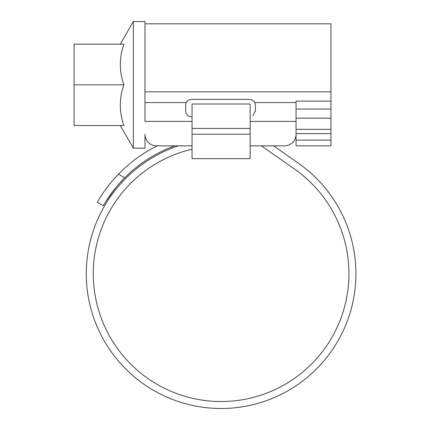 <?xml version="1.0" encoding="UTF-8"?>
<svg xmlns="http://www.w3.org/2000/svg" width="430" height="430" viewBox="0 0 430 430"><rect width="100%" height="100%" fill="white"/><g stroke="black" fill="none" stroke-linecap="round" stroke-linejoin="round"><path stroke-width="0.64" d="M144.98 23.822L330.928 23.822L330.928 109.053L296.06 109.053M120.276 125.512L133.359 148.178L144.98 148.178L144.98 134.23A11.621 11.621 0 0 0 156.601 145.851L192.049 145.851M192.049 149.199A127.839 127.839 0 0 0 221.101 401.529A127.839 127.839 0 0 0 294.426 168.969L261.408 145.851L250.158 145.851L284.44 145.851A11.621 11.621 0 0 0 296.06 134.23L296.06 121.4L250.158 121.4M330.928 133.601L330.928 145.851L296.06 145.851L296.06 133.601L330.928 133.601L330.928 129.355L296.06 129.355M192.049 121.4L144.98 121.4L144.98 21.5L133.359 21.5L133.359 148.178M296.06 118.175L330.928 118.175L330.928 109.053M330.928 118.175L330.928 129.355M156.601 145.851L157.138 145.851A142.948 142.948 0 0 0 118.476 174.182L114.686 178.246M120.013 182.755L124.716 177.783A135.971 135.971 0 0 1 174.774 145.851L178.305 145.851A134.81 134.81 0 0 0 221.101 408.5A134.81 134.81 0 0 0 298.425 163.26L273.566 145.851L284.44 145.851M330.928 101.104L296.06 101.104L296.06 121.4M192.049 116.799L191.468 116.799C187.835 116.331 185.894 114.396 185.658 110.988L185.658 105.178L186.276 102.566C187.023 100.787 188.754 99.717 191.468 99.362L249.572 99.362C252.281 99.717 254.012 100.781 254.77 102.566L255.388 105.178L255.388 110.988L252.899 115.745M123.904 125.512C119.137 111.988 119.137 98.432 123.904 84.839C119.137 71.316 119.137 57.754 123.904 44.161L74.089 44.161L74.089 125.512L123.904 125.512M74.089 84.839L123.904 84.839M192.049 128.419L192.049 158.638L250.158 158.638L250.158 104.012L192.049 104.012L192.049 128.419L250.158 128.419M198.047 406.517L199.971 406.834M210.216 408.059L212.081 408.199M205.024 407.538L209.829 408.027M225.944 408.414L230.426 408.177M227.599 408.344L231.662 408.086M230.174 408.194L232.41 408.027M239.15 407.285L244.815 406.398M244.993 406.366L243.095 406.694M230.673 408.161L227.282 408.36M109.537 184.32L105.877 189.093M102.791 193.457L100.448 197.031M97.309 202.218C97.051 202.68 105.232 187.657 118.476 174.182L124.716 177.783C111.332 191.027 103.076 206.169 103.345 205.701L97.309 202.218M103.345 205.701L104.716 203.379M106.312 200.81L115.67 187.824M144.98 91.821L330.928 91.821M330.928 140.126L296.06 140.126M254.77 102.566L296.06 102.566M144.98 102.566L186.276 102.566M192.049 134.23L250.158 134.23M120.276 44.161L133.359 21.5M296.06 137.718L295.523 137.718M145.517 137.718L144.98 137.718"/></g></svg>
